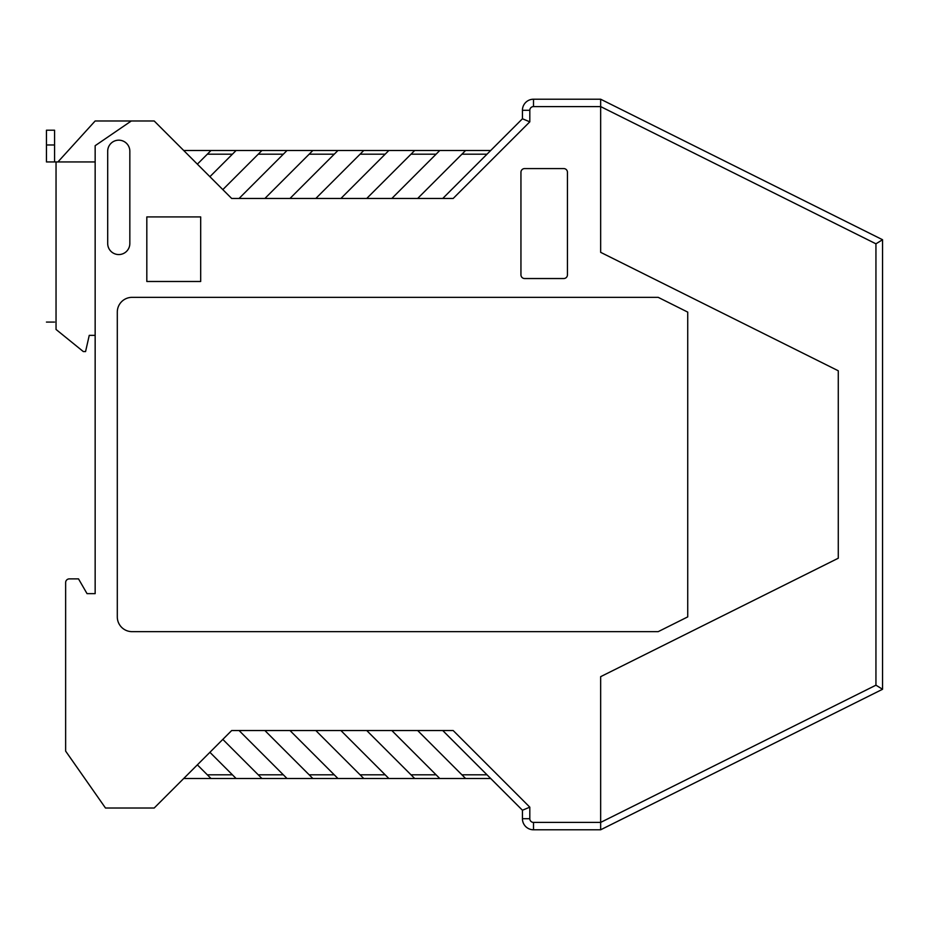 <?xml version="1.0" encoding="UTF-8"?>
<svg xmlns="http://www.w3.org/2000/svg" width="929" height="929" viewBox="0 0 929 929"><rect width="100%" height="100%" fill="white"/><g stroke="black" fill="none" stroke-linecap="round" stroke-linejoin="round"><path stroke-width="1.39" d="M600.657 106.591L533.501 106.591A3.693 3.693 0 0 0 529.809 110.284L529.809 121.827L453.166 198.469L231.681 198.469L154.191 120.979L131.314 120.979L95.153 145.702L95.153 593.643L87.036 593.643L78.512 578.883L69.327 578.883A3.693 3.693 0 0 0 65.634 582.576L65.634 751.108L105.488 808.021L154.191 808.021L231.681 730.531L453.166 730.531L529.809 807.173L529.809 818.716A3.693 3.693 0 0 0 533.501 822.409L600.657 822.409L600.657 829.783L600.657 676.66L838.272 558.224L838.272 370.776L838.272 454.722L838.272 370.776L600.657 252.34L600.657 106.591L875.942 243.816L875.942 685.184L600.657 822.409L600.657 676.66L838.272 558.224L838.272 370.776L600.657 252.34L600.657 99.217L882.55 239.728L875.942 243.816M875.942 685.184L882.55 689.272L600.657 829.783L533.501 829.783A11.067 11.067 0 0 1 522.435 818.716L522.435 810.227L442.727 730.531L490.698 778.502L183.71 778.502L490.698 778.502L522.435 810.227L522.435 818.716A11.067 11.067 0 0 0 533.501 829.783L600.657 829.783M882.55 689.272L882.55 239.728M838.272 558.224L838.272 548.075L838.272 558.224M838.272 528.52L838.272 511.171L838.272 528.52M838.272 491.615L838.272 474.278L838.272 491.615M146.817 216.921L200.687 216.921L200.687 281.487L146.817 281.487L146.817 216.921M117.298 312.109A14.759 14.759 0 0 1 132.057 297.35L658.208 297.35L687.727 312.109L687.727 616.891L658.208 631.65L132.057 631.65A14.759 14.759 0 0 1 117.298 616.891L117.298 312.109L117.298 616.891M520.948 274.845L520.948 172.271A3.693 3.693 0 0 1 524.641 168.579L563.752 168.579A3.693 3.693 0 0 1 567.445 172.271L567.445 274.845A3.693 3.693 0 0 1 563.752 278.537L524.641 278.537A3.693 3.693 0 0 1 520.948 274.845L520.948 172.271M107.694 151.241A11.067 11.067 0 0 1 118.773 140.174A11.067 11.067 0 0 1 129.839 151.241L129.839 243.479A11.067 11.067 0 0 1 118.773 254.558A11.067 11.067 0 0 1 107.694 243.479L107.694 151.241M260.457 177.067L287.026 150.498L490.698 150.498L465.603 150.498L417.644 198.469L461.922 154.191L487.005 154.191L442.727 198.469L522.435 118.773L522.435 110.284A11.067 11.067 0 0 1 533.501 99.217L600.657 99.217L533.501 99.217A11.067 11.067 0 0 0 522.435 110.284L522.435 118.773L487.005 154.191M312.852 150.498L264.881 198.469L289.976 198.469L337.947 150.498L183.71 150.498L287.026 150.498L239.055 198.469M54.567 144.97L46.45 144.97L46.45 130.211L54.567 130.211L54.567 161.936L57.923 161.936L95.153 120.979L131.314 120.979M95.153 145.702L95.153 161.936L65.634 161.936L95.153 161.936L95.153 593.643L87.036 593.643L86.095 592.005M472.989 760.793L479.631 767.424M529.809 807.173L522.435 810.227M465.603 778.502L417.644 730.531M391.817 730.531L439.777 778.502M414.694 778.502L366.723 730.531M360.08 774.809L385.175 774.809L340.897 730.531L388.856 778.502M363.773 778.502L315.802 730.531M289.976 730.531L337.947 778.502M239.055 730.531L287.026 778.502M312.852 778.502L264.881 730.531M363.773 150.498L388.856 150.498L340.897 198.469L315.802 198.469L363.773 150.498L360.08 154.191L385.175 154.191M414.694 150.498L439.777 150.498L391.817 198.469L366.723 198.469L414.694 150.498L411.001 154.191L436.084 154.191M529.809 121.827L522.435 118.773M132.057 297.35L658.208 297.35M658.208 631.65L132.057 631.65M563.752 278.537L524.641 278.537M524.641 168.579L563.752 168.579M129.839 151.241L129.839 243.479M366.723 198.469L411.001 154.191M315.802 198.469L360.08 154.191M261.932 150.498L222.821 189.609M236.105 150.498L209.908 176.696M211.011 150.498L197.366 164.154M207.318 154.191L232.413 154.191M258.239 154.191L283.333 154.191M283.333 774.809L258.239 774.809M261.932 778.502L222.821 739.391M209.908 752.304L236.105 778.502M232.413 774.809L207.318 774.809M211.011 778.502L197.366 764.846M487.005 774.809L461.922 774.809L487.005 774.809M436.084 774.809L411.001 774.809M334.254 774.809L309.16 774.809M309.16 154.191L334.254 154.191M442.727 730.531L464.128 751.933M65.75 751.259L105.488 808.021M78.512 578.883L76.701 578.883M54.567 322.073L46.45 322.073L54.567 322.073M83.343 351.592L85.561 351.592L83.343 351.592L56.042 329.458L56.042 161.936L95.153 161.936M46.45 144.97L46.45 161.936L56.042 161.936M46.45 142.009L46.45 161.936M95.153 335.357L89.254 335.357L85.561 351.592M533.501 822.409L533.501 829.783M522.435 818.716L529.809 818.716M529.809 110.284L522.435 110.284M533.501 99.217L533.501 106.591"/></g></svg>
